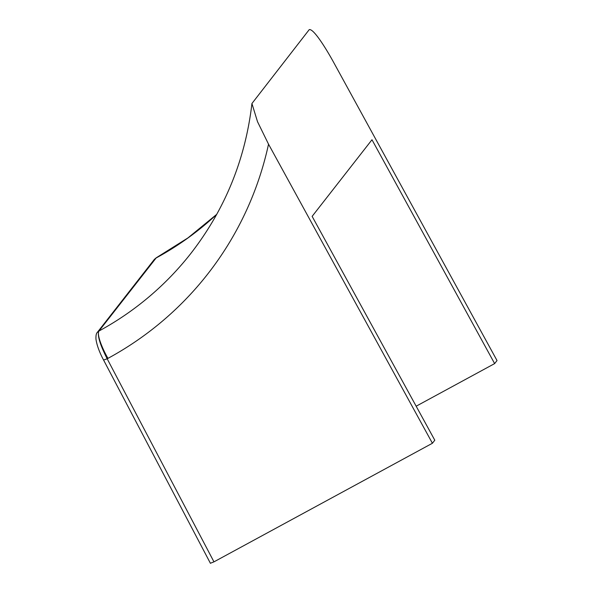 <?xml version="1.0" encoding="UTF-8"?>
<svg xmlns="http://www.w3.org/2000/svg" width="593" height="593" viewBox="0 0 593 593"><rect width="100%" height="100%" fill="white"/><g stroke="black" fill="none" stroke-linecap="round" stroke-linejoin="round"><path stroke-width="0.89" d="M432.408 443.26L434.795 440.214L312.133 216.356L371.981 139.748L494.636 363.598L497.023 360.551L333.147 61.472C325.097 46.921 313.282 28.301 309.22 29.65L251.929 103.523L257.518 121.706L268.533 144.181L432.408 443.26L213.962 561.853L210.5 563.209M268.533 144.181A338.818 329.041 -142 0 1 107.948 358.372L107.177 358.795C100.009 344.659 97.215 335.43 98.809 331.116L98.957 331.035A312.852 303.824 -142 0 0 191.161 253.048C225.162 209.077 245.42 159.235 251.929 103.523M107.948 358.372A25.966 5.708 -118.5 0 1 98.957 331.035L156.293 257.762M416.16 406.205L494.636 363.598M103.634 359.995L107.177 358.795L213.962 561.853M97.378 332.332L98.809 331.116L155.796 258.163L154.365 259.378L97.378 332.325C96.259 333.318 95.792 335.623 95.977 339.233C96.696 344.348 98.786 350.433 102.241 357.497L210.433 563.335M216.764 214.31L187.966 237.897L156.359 257.725A25.966 5.708 -118.5 0 0 155.944 258.088A312.852 303.824 -142 0 0 216.734 214.362M156.359 257.725L154.365 259.378"/></g></svg>
